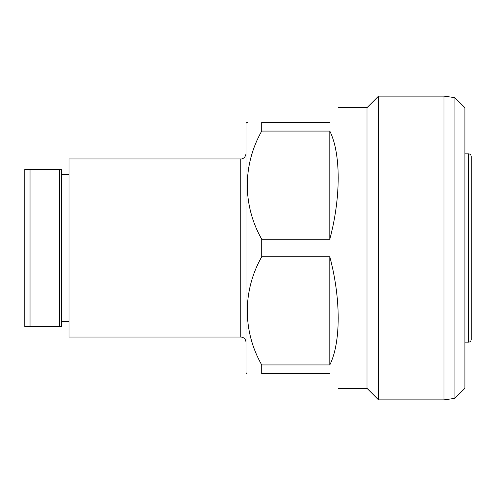 <?xml version="1.0" encoding="UTF-8"?>
<svg xmlns="http://www.w3.org/2000/svg" width="496" height="496" viewBox="0 0 496 496"><rect width="100%" height="100%" fill="white"/><g stroke="black" fill="none" stroke-linecap="round" stroke-linejoin="round"><path stroke-width="0.74" d="M30.039 326.554L24.8 326.554L24.8 169.446L30.039 169.446L30.039 326.554L59.365 326.554L59.365 169.446L61.461 169.446L61.461 326.554L59.365 326.554M30.039 169.446L59.365 169.446M247.058 373.686L246.01 372.639L246.01 123.361L247.058 122.314L247.727 122.314M329.803 122.314C341 102.914 341 102.914 329.803 122.314L261.721 122.314L261.721 131.068L329.803 131.068C341 153.524 341 197.389 329.803 239.246L261.721 239.246L261.721 256.754C242.587 290.52 242.414 330.919 261.721 364.932L261.721 373.686C242.519 373.686 242.519 373.686 261.721 373.686C242.519 373.686 242.519 373.686 261.721 373.686L329.803 373.686C341 393.086 341 393.086 329.803 373.686M471.2 248L471.2 339.543C471.033 341.149 470.158 342.023 468.584 342.159L468.584 153.841C470.158 153.977 471.033 154.851 471.2 156.457L471.2 248L471.2 156.457M454.937 398.331L454.937 97.669L464.913 107.651L464.913 388.349L454.937 398.331L443.97 399.875L443.97 96.125L378.504 96.125L378.504 399.875L443.97 399.875M338.266 107.651L366.984 107.651L366.984 388.349L378.504 399.875M261.721 256.754L329.803 256.754C341 298.611 341 342.476 329.803 364.932L261.721 364.932M240.771 158.974L69 158.974L69 337.026L240.771 337.026L240.771 158.974C240.746 159.197 245.179 159.067 246.01 153.735M261.721 131.068C242.587 164.833 242.414 205.232 261.721 239.246M261.721 122.314C242.507 122.314 242.507 122.314 261.721 122.314M247.058 185.07L247.417 176.917M329.803 239.246L329.803 131.068M329.803 364.932L329.803 256.754M61.461 321.315L69 321.315M464.913 342.159L468.584 342.159M338.266 388.349L366.984 388.349M366.984 107.651L378.504 96.125M454.937 97.669L443.97 96.125M464.913 153.841L468.584 153.841M240.771 337.026C243.951 337.336 245.7 339.084 246.01 342.265M61.461 174.685L69 174.685"/></g></svg>
